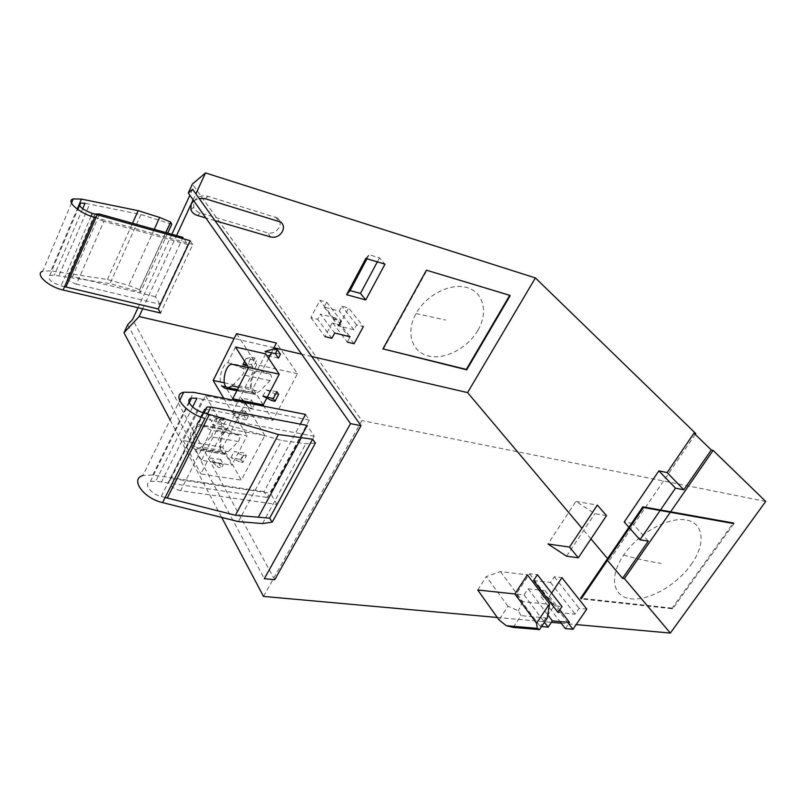 <?xml version="1.0" encoding="UTF-8"?>
<svg xmlns="http://www.w3.org/2000/svg" width="806" height="806" viewBox="0 0 806 806"><rect width="100%" height="100%" fill="white"/><g stroke="black" fill="none" stroke-linecap="round" stroke-linejoin="round"><path stroke-width="0.6" stroke-dasharray="4.03 3.02" d="M277.607 218.023L208.008 196.321C201.581 194.931 196.876 196.684 193.883 201.581L193.652 207.303C194.77 210.034 196.966 211.918 200.241 212.955L267.663 232.884C272.569 233.79 276.438 231.916 279.269 227.262C280.921 223.464 280.367 220.381 277.607 218.023L280.841 222.113M214.93 220.612L205.842 217.942M193.772 200.785L199.122 198.407M510.138 295.721L426.434 270.191M477.827 330.44C467.551 348.273 444.761 360.091 428.308 355.92C411.715 352.021 405.509 332.314 416.047 313.574C426.344 294.784 450.806 282.483 467.228 287.621C483.822 292.487 488.345 312.678 477.827 330.44M383.293 349.32L426.817 270.604M142.682 308.809L176.564 235.564M193.097 199.828L195.868 193.843M311.71 356.504L301.666 354.177M273.98 347.769L234.113 338.54M192.604 189.259L189.863 195.223M171.869 234.254L138.017 307.711M127.711 324.667L264.328 578.678M170.116 419.946L221.7 517.422M263.502 596.42L361.864 420.581L192.382 184.08M695.256 434.404L609.235 560.583L607.573 558.618M590.949 538.892L581.992 528.273M606.535 515.618L594.838 513.654L575.887 501.382L547.979 544M575.887 501.382L597.347 505.12M497.292 617.477L551.354 622.343M561.208 623.229L576.179 624.579M765.7 501.443L361.864 420.581M477.726 590.002L486.34 576.532L500.445 571.615L527.376 574.849M733.903 523.628L672.698 608.792L581.186 598.908M551.596 593.125L548.634 597.558L541.058 596.742L545.108 590.657L540.947 590.204M538.922 589.972L528.111 588.773L524.051 594.939L516.223 594.103L529.552 573.761L537.37 574.708M533.542 580.511L550.538 582.496L554.357 576.753L561.923 577.67M648.306 541.098L632.529 523.416L607.392 560.331L609.235 560.583M695.8 433.608L693.986 433.175M632.529 523.416L624.217 522.036M566.558 556.2L594.838 513.654M513.21 627.4L520.988 615.643L518.318 610.747L507.951 606.233L499.005 619.885M500.445 571.615L522.741 601.639L549.601 604.379M507.951 606.233L486.34 576.532M522.741 601.639L518.318 610.747M547.274 618.081L520.988 615.643M274.725 579.716L132.587 319.478M314.28 436.237L217.348 418.243L180.615 490.663L277.073 504.445L314.28 436.237L307.157 425.447M277.073 504.445L270.504 493.232L300.598 437.577M223.766 398.295L232.259 412.591L272.861 420.319L297.454 373.702L276.428 343.013M272.861 420.319L263.995 406.234M263.109 404.834L252.933 388.673L268.6 358.237M271.4 352.776L273.284 349.129M264.842 435.512L245.266 403.564L222.748 447.33L241.306 480.134L264.842 435.512L224.29 428.177L200.875 473.928L241.306 480.134M305.555 414.435L309.303 420.067L267.451 497.504L264.025 491.6L300.326 424.137M190.156 240.682L192.735 244.561L160.585 313.03M187.798 244.571L103.863 221.358L76.449 284.196L159.87 304.265L187.798 244.571L183.063 237.387M159.87 304.265L155.457 296.729L182.519 238.556M365.823 258.444L369.108 254.726L379.495 257.849L384.996 264.146M366.952 258.776L369.108 254.726M377.339 261.869L379.495 257.849M672.698 608.792L672.123 608.127L733.269 522.993M672.123 608.127L580.632 598.203M691.095 564.663C705.865 544.231 704.232 523.054 686.208 519.971C668.426 516.565 638.402 533.28 623.663 555.072C608.661 576.814 612.782 597.055 631.007 598.828C649.032 600.913 676.566 585.136 691.095 564.663M244.631 361.29L246.021 358.539L256.53 360.484L253.074 367.254L247.543 365.833M224.3 382.769L252.933 388.673M253.074 367.254L251.452 364.725L254.887 357.975L256.53 360.484M246.021 358.539L251.381 357.32L248.067 363.859L246.435 364.111M251.381 357.32L254.887 357.975M251.452 364.725L248.067 363.859M278.402 358.136L267.783 355.537L265.063 351.456M297.454 373.702L256.731 364.755L232.259 412.591M236.551 333.664L256.731 364.755M280.448 354.197L276.891 353.31L273.929 348.948M267.783 355.537L276.891 353.31M232.712 398.809L226.315 388.2M235.533 347.043L227.665 362.73C221.841 364.775 217.922 380.412 221.811 386.064M267.249 397.156L266.776 398.073M265.698 353.884L257.799 369.279C251.865 371.244 247.996 386.618 252.006 392.22L255.391 394.507L237.014 390.376M263.24 404.854L256.63 394.356M270.302 374.236L259.522 370.216C251.694 369.088 247.513 393.469 255.573 393.348L259.381 391.484L270.01 380.613C271.703 377.933 271.803 375.808 270.302 374.236L242.979 368.332C244.44 369.914 244.329 372.08 242.636 374.8L232.128 385.893M233.287 364.534L242.979 368.332M227.665 362.73L257.799 369.279M252.006 392.22L226.405 387.001M244.006 401.045L241.165 398.124L251.422 399.947L253.235 402.879M254.112 404.28L243.744 402.325L248.812 407.675L245.487 402.587M241.165 398.124L242.808 400.814M251.422 399.947L250.213 402.275M249.638 403.403L252.349 408.43L254.323 404.632M246.031 403.141L249.457 403.746M252.349 408.43L248.812 407.675M262.907 396.119L266.141 389.872L275.037 393.781L271.531 400.481M276.871 391.696L266.141 389.872M278.634 394.396L275.037 393.781M222.516 427.069L212.411 424.873L215.373 419.019L225.831 420.591L222.516 427.069L221.005 424.45L224.3 417.971L225.831 420.591M245.266 403.564L205.56 395.756L183.174 440.6L222.748 447.33M246.465 419.795L235.896 417.589L233.367 413.337L243.614 415.07L245.558 411.302L248.419 416.017L246.465 419.795L243.614 415.07M205.56 395.756L224.29 428.177M239.463 461.767L230.979 457.576L241.296 459.642L244.762 453.032L234.083 451.602L242.808 455.36L239.463 461.767L242.918 462.453L246.394 455.833L244.762 453.032M230.979 457.576L234.083 451.602M241.296 459.642L242.918 462.453M246.394 455.833L242.808 455.36M201.419 460.266L195.485 449.244L191.254 446.786C187.637 440.872 191.455 425.608 196.966 424.006L204.492 408.985L216.653 430.354L201.419 460.266L231.806 465.163L225.65 454.272L195.485 449.244M183.174 440.6L200.875 473.928M216.653 430.354L247.11 435.804L231.806 465.163M204.492 408.985L234.526 414.667L247.11 435.804M234.526 414.667L226.96 429.417C221.348 430.958 217.58 445.98 221.318 451.823L225.65 454.272M225.126 453.214C217.378 453.929 220.542 429.92 228.108 430.434L238.707 435.22C240.107 436.892 239.997 438.998 238.375 441.547L228.279 451.602L225.126 453.214L198.034 448.68L201.137 447.038L228.279 451.602M196.966 424.006L226.96 429.417M221.318 451.823L191.254 446.786M233.367 413.337L242.132 410.717L244.883 415.271L235.896 417.589M248.419 416.017L244.883 415.271M242.132 410.717L245.558 411.302M221.005 424.45L217.63 423.704L212.411 424.873M215.373 419.019L220.814 417.448L217.63 423.704M220.814 417.448L224.3 417.971M220.703 459.47L210.477 458.03L212.875 462.392L223.403 464.316L220.703 459.47L218.819 463.107L221.509 467.964L223.403 464.316M218.819 463.107L215.404 462.634L217.993 467.329L221.509 467.964M215.404 462.634L210.477 458.03M212.875 462.392L217.993 467.329M229.418 430.736L201.127 425.578C193.702 425.105 190.428 449.456 198.034 448.68M238.375 441.547L211.122 436.781L201.137 447.038M211.122 436.781C212.744 434.192 212.865 432.056 211.504 430.364L202.407 425.88M165.714 232.531L139.498 289.697L128.748 285.455L107.43 279.511L50.929 270.836L77.215 209.097M139.498 289.697L140.617 292.084L110.019 283.591L54.304 275.178L49.781 275.39C47.121 278.755 50.889 282.231 61.075 285.838L64.571 286.664M71.482 203.142L42.698 271.209L50.929 270.836M139.599 289.868L165.875 232.581M94.554 217.338L192.735 244.561M85.043 203.263L89.617 204.18L58.858 275.864M171.789 224.229L140.929 214.527L89.617 204.18M140.929 214.527L110.019 283.591M217.348 418.243C210.648 416.43 206.538 413.518 205.026 409.508M167.719 233.095L140.617 292.084M180.615 490.663C173.985 489.091 170.016 486.189 168.696 481.968L170.781 479.167L174.721 478.976L270.504 493.232M154.248 229.327L128.748 285.455M107.43 279.511L132.527 223.252M264.025 491.6L152.777 475.006L142.853 475.51L179.637 400.562M309.303 420.067L202.699 399.343L161.472 482.008L267.451 497.504M161.472 482.008L155.77 481.182L150.339 481.464C143.105 483.489 150.651 494.138 161.23 496.506L165.139 497.493M315.408 443.028L305.817 443.774L281.737 440.529L204.926 418.395M202.699 399.343L196.966 398.224M76.449 284.196C68.853 281.475 66.032 278.876 67.986 276.387L72.57 276.498L155.457 296.729M103.863 221.358C97.002 218.869 93.879 216.411 94.493 213.993M262.544 523.557L305.817 443.774M238.395 521.603L281.737 440.529M541.058 596.742L559.948 621.567M565.308 628.62L569.52 622.444M545.108 590.657L559.817 609.82M541.572 626.564L540.211 626.443L554.095 605.8L561.994 606.606M558.014 612.5L575.172 614.162L579.151 608.339L586.788 609.114M548.634 597.558L567.575 622.262M554.357 576.753L579.151 608.339M550.538 582.496L575.172 614.162M529.552 573.761L554.095 605.8M516.223 594.103L540.211 626.443M524.051 594.939L544.473 622.242M528.111 588.773L547.818 614.887M628.882 527.305L629.486 527.99M347.315 342.097L350.147 336.837L335.719 318.048L332.969 323.236L347.315 342.097M310.884 317.624L324.959 336.616L334.238 319.116L341.17 320.899L326.732 302.179L319.891 300.366L310.884 317.624L317.715 319.357L320.466 314.128L334.712 332.999M324.143 307.116L338.5 325.896L353.935 329.805L356.605 324.858L363.355 326.581L348.655 308.003L341.986 306.23L339.397 311.106L324.143 307.116L326.732 302.179M356.605 324.858L341.986 306.23M334.238 319.116L319.891 300.366M354.056 343.739L339.628 324.929L332.969 323.236M331.881 338.308L317.715 319.357M353.935 329.805L339.397 311.106M339.628 324.929L348.655 308.003M335.719 318.048L320.466 314.128M270.836 237.035L267.663 232.884M200.241 212.955L197.571 215.514M275.501 216.965L278.735 221.056M205.389 198.75L208.008 196.321M416.047 313.574L445.668 320.053M260.419 370.417L259.522 370.216M238.616 387.223L259.381 391.484M270.01 380.613L242.636 374.8M238.707 435.22L211.504 430.364M91.088 216.24L61.075 285.838M82.675 208.794L54.304 275.178M207.454 413.911L174.721 478.976M203.404 412.732L168.696 481.968M152.777 475.006L193.631 392.351M192.614 407L155.77 481.182M201.037 417.095L161.23 496.506M99.118 215.283L72.57 276.498M623.663 555.072C637.314 559.001 649.817 561.752 661.182 563.344M193.652 207.303L190.911 209.822M255.573 393.348L237.387 389.641M255.391 394.507L236.833 390.739M224.995 454.352L194.84 449.335M228.108 430.434L201.127 425.578M49.781 275.39L77.819 209.53M204.009 412.914L170.781 479.167M150.339 481.464L189.249 402.788M94.896 214.114L67.986 276.387"/><path stroke-width="1.21" d="M199.122 198.407L205.389 198.75L280.841 222.113C283.611 224.481 284.155 227.564 282.503 231.372C279.652 236.047 275.763 237.931 270.836 237.035L214.93 220.612M205.842 217.942L197.571 215.514C194.266 214.467 192.04 212.572 190.911 209.822L191.133 204.069L193.772 200.785M176.564 235.564L193.097 199.828M509.735 295.308L426.434 270.191L382.941 348.877L466.321 369.4L509.735 295.308L510.138 295.721L466.694 369.833L466.321 369.4M466.694 369.833L382.941 348.877M234.113 338.54L139.106 316.536L142.682 308.809M195.868 193.843L205.54 172.937L192.382 184.08L188.292 192.987L192.604 189.259L360.987 425.689L350.519 423.634L188.292 192.987M581.992 528.273L467.581 392.593L535.375 277.919L205.54 172.937M467.581 392.593L311.71 356.504M301.666 354.177L273.98 347.769M365.753 299.933L346.6 294.704L365.823 258.444L384.996 264.146L365.753 299.933L360.463 293.444L377.339 261.869M189.863 195.223L171.869 234.254M138.017 307.711L132.587 319.478L127.711 324.667L123.983 332.767L170.116 419.946M139.106 316.536L123.983 332.767M360.987 425.689L274.725 579.716L264.328 578.678L350.519 423.634M221.7 517.422L263.502 596.42L497.292 617.477M535.375 277.919L695.8 433.608L695.256 434.404M607.573 558.618L590.949 538.892M578.295 557.792L566.558 556.2L547.979 544L569.52 547.072L597.347 505.12L606.535 515.618L578.295 557.792L569.52 547.072M551.354 622.343L561.208 623.229M576.179 624.579L670.35 633.063L765.7 501.443L713.119 450.413L670.632 511.79M549.511 603.855L527.376 574.849L514.873 593.962L477.726 590.002L499.005 619.885L506.319 625.708L537.31 628.348L536.534 623.209L549.511 603.855L547.274 618.081L539.516 629.617L537.31 628.348M643.44 507.498L733.903 523.628L733.269 522.993L642.825 506.823L580.632 598.203L581.186 598.908L643.44 507.498L642.825 506.823M540.947 590.204L538.922 589.972M537.37 574.708L533.542 580.511L558.014 612.5L561.994 606.606L537.37 574.708M567.575 622.262L572.955 629.285L586.788 609.114L561.923 577.67L551.596 593.125M667.156 472.578L683.78 489.786L711.295 449.99L693.986 433.175L667.156 472.578L658.885 470.865L624.217 522.036L628.882 527.305M670.35 633.063L624.408 578.577L622.554 578.345L607.432 560.372M670.29 512.284L624.408 578.577M660.134 510.47L639.954 539.808L648.306 541.098L622.554 578.345M683.78 489.786L675.488 488.154L660.477 509.976M711.295 449.99L713.119 450.413M514.873 593.962L536.534 623.209M539.516 629.617L513.21 627.4L506.319 625.708M203.404 412.732L206.971 407.01L210.9 407.05L307.157 425.447L300.598 437.577M263.995 406.234L263.109 404.834M268.6 358.237L271.4 352.776M273.284 349.129L276.428 343.013L236.551 333.664L213.177 380.482L223.766 398.295M165.139 497.493L235.433 515.276L269.647 518.167L272.237 522.117L262.544 523.557L238.395 521.603L162.58 502.601L204.926 418.395C185.481 413.236 170.912 394.698 183.738 392.21L193.631 392.351L305.555 414.435L300.326 424.137M82.675 208.794L85.043 203.263L80.54 203.162C78.051 206.044 81.98 209.449 92.317 213.389L190.156 240.682L158.218 308.95L160.585 313.03L63.11 290.029C48.33 286.886 34.366 273.929 42.698 271.209M94.493 213.993L99.652 214.053L183.063 237.387L182.519 238.556M360.463 293.444L350.086 290.583L366.952 258.776M350.086 290.583L346.6 294.704M247.543 365.833L242.928 364.655L244.631 361.29M224.3 382.769L213.177 380.482M246.435 364.111L242.928 364.655M277.365 349.673L273.929 348.948L265.063 351.456L275.34 353.602L277.365 349.673L280.448 354.197L278.402 358.136L275.34 353.602M226.405 387.001L221.811 386.064L225.106 388.361L237.014 390.376M248.641 367.556L279.219 374.196L265.698 353.884L235.533 347.043L248.641 367.556L232.712 398.809L263.24 404.854L266.776 398.073M279.219 374.196L267.249 397.156M232.41 364.332L248.5 367.828L232.41 364.332C224.723 363.244 220.451 387.988 228.36 387.807L232.128 385.893L238.616 387.223M253.235 402.879L254.112 404.28M242.808 400.814L243.674 402.224M250.213 402.275L249.638 403.403M245.487 402.587L244.006 401.045M274.997 401.307L271.531 400.481L262.907 396.119L273.254 398.607L276.871 391.696L278.634 394.396L274.997 401.307L273.254 398.607M97.234 214.759L65.951 286.996L64.571 286.664M65.951 286.996L158.218 308.95M165.875 232.581L170.66 222.154L171.789 224.229L167.719 233.095M170.66 222.154L165.714 232.531M63.11 290.029L94.554 217.338C79.663 213.519 65.105 200.825 73.275 198.901L81.466 199.092L138.148 210.658L159.648 217.439L154.248 229.327M170.55 221.982L159.648 217.439M132.527 223.252L138.148 210.658M142.853 475.51C129.847 479.086 143.377 498.279 162.58 502.601M192.614 407L196.966 398.224L191.536 398.154C184.413 399.575 192.533 409.861 203.253 412.692L278.413 434.515L312.597 439.24L315.408 443.028L272.237 522.117M278.413 434.515L235.433 515.276M312.597 439.24L269.647 518.167M559.948 621.567L565.308 628.62L572.955 629.285M559.817 609.82L569.52 622.444L552.352 620.882L548.12 627.128L541.572 626.564M544.473 622.242L548.12 627.128M547.818 614.887L552.352 620.882M629.486 527.99L639.954 539.808M675.488 488.154L658.885 470.865M363.355 326.581L354.056 343.739L347.315 342.097M350.147 336.837L334.712 332.999L331.881 338.308L324.959 336.616M341.17 320.899L338.5 325.896M92.317 213.389L91.088 216.24M210.9 407.05L207.454 413.911M77.215 209.097L81.466 199.092M203.253 412.692L201.037 417.095M209.369 414.465L167.265 498.027M99.652 214.053L99.118 215.283M301.353 437.678L258.323 517.21M237.387 389.641L228.36 387.807M236.833 390.739L225.106 388.361M77.819 209.53L80.54 203.162M206.971 407.01L204.009 412.914M71.482 203.142L73.275 198.901M189.249 402.788L191.536 398.154M183.738 392.21L179.637 400.562"/></g></svg>
